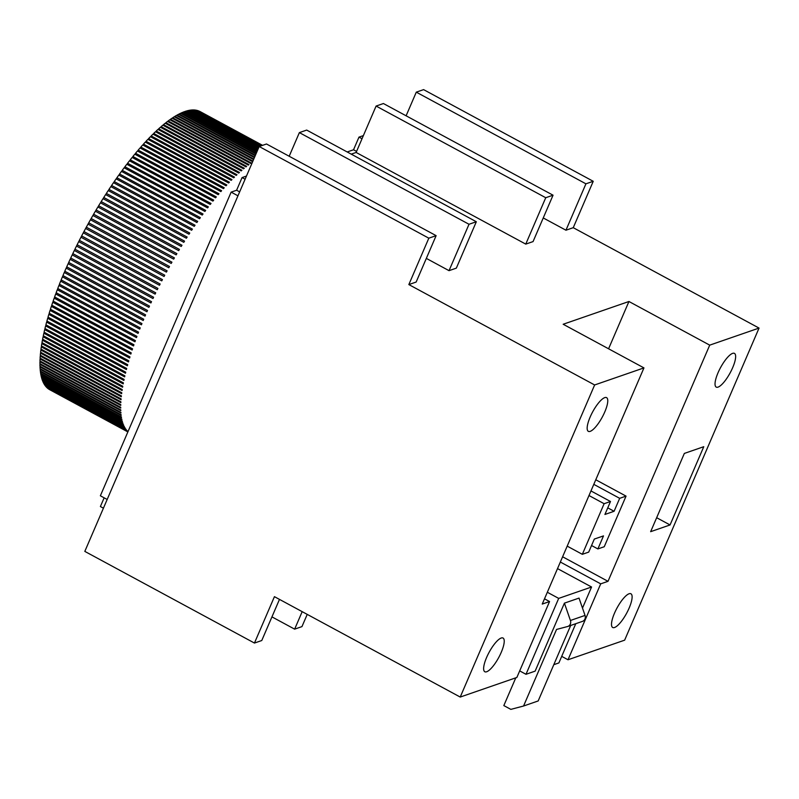<?xml version="1.0" encoding="UTF-8"?>
<svg xmlns="http://www.w3.org/2000/svg" width="799" height="799" viewBox="0 0 799 799"><rect width="100%" height="100%" fill="white"/><g stroke="black" fill="none" stroke-linecap="round" stroke-linejoin="round"><path stroke-width="1.2" d="M104.15 497.827L100.394 506.536L103.431 508.184M107.176 499.465L100.364 495.779L231.141 192.13L236.614 190.232L242.067 177.578L246.462 176.06M347.195 151.97L353.538 149.773L358.981 137.118L363.375 135.6M416.289 92.155L585.927 183.82L593.238 181.293L423.6 89.628L416.289 92.155L406.112 115.795M299.375 132.614L469.013 224.269L449.028 270.661L456.339 268.134L476.324 221.742L306.686 130.077L299.375 132.614L289.188 156.254M553.048 195.196L545.737 197.723L525.762 244.114L533.063 241.588L553.048 195.196L383.41 103.53L376.099 106.057L356.124 152.449L351.22 154.147M525.762 244.114L356.124 152.449M449.028 270.661L426.336 258.397M258.916 147.136L190.432 110.132A158.092 45.163 -61.6 0 1 191.62 110.002L259.196 146.517L266.496 143.99L436.124 235.655L416.149 282.047L408.838 284.574L594.636 384.968L460.224 697.058L274.437 596.663L254.452 643.055L84.814 551.39L259.186 146.517L428.823 238.182L408.838 284.574M608.578 348.783L628.943 301.493L563.175 324.254L643.954 367.9L594.636 384.968M628.943 301.493L709.722 345.138L759.05 328.079L624.638 640.169L568.009 659.764L600.708 583.849L608.009 581.322L709.722 345.138M593.238 181.293L573.253 227.685L759.05 328.079M573.253 227.685L565.952 230.212L543.25 217.947M353.538 149.773L356.574 151.41M585.927 183.82L565.952 230.212M236.614 190.232L239.65 191.87M231.141 192.13L237.952 195.815M593.807 484.354L619.674 498.326L626.046 496.119L595.784 479.77M626.046 496.119L604.254 546.726L597.882 548.933L591.55 545.517M590.161 417.018A19.166 5.473 118.4 0 0 588.354 431.35A19.166 5.473 118.4 0 0 602.276 417.098A19.166 5.473 118.4 0 0 606.571 397.632A19.166 5.473 118.4 0 0 590.161 417.018M486.631 657.417A19.166 5.473 118.4 0 0 484.823 671.749A19.166 5.473 118.4 0 0 498.746 657.487A19.166 5.473 118.4 0 0 503.04 638.031A19.166 5.473 118.4 0 0 486.631 657.417M643.954 367.9L542.241 604.074L549.552 601.547L516.863 677.462L460.224 697.058M376.099 106.057L545.737 197.723M436.124 235.655L428.823 238.182M476.324 221.742L469.013 224.269M307.225 614.381L301.952 626.616L294.641 629.153L271.95 616.878M302.182 611.654L294.641 629.153M718.031 372.773A19.166 5.473 118.4 0 0 716.234 387.106A19.166 5.473 118.4 0 0 730.156 372.843A19.166 5.473 118.4 0 0 734.451 353.388A19.166 5.473 118.4 0 0 718.031 372.773M614.501 613.163A19.166 5.473 118.4 0 0 612.703 627.495A19.166 5.473 118.4 0 0 626.626 613.242A19.166 5.473 118.4 0 0 630.92 593.777A19.166 5.473 118.4 0 0 614.501 613.163M650.646 531.675L670.061 524.953L703.769 446.701L684.344 453.423L650.646 531.675M568.009 659.764L561.707 656.359M575.769 623.699L558.881 662.92L553.807 664.678M564.414 603.145L570.426 620.473A4.794 4.385 70.9 0 1 567.849 626.436L582.471 621.382A4.794 4.385 70.9 0 0 585.038 615.42L579.025 598.091L564.414 603.145L535.13 671.14L525.992 674.296L519.69 670.89M279.48 599.39L261.762 640.528L254.452 643.055M262.551 145.348L199.43 111.241A158.092 45.163 -61.6 0 1 200.12 111.58L262.581 145.338M262.511 145.368L199.051 111.071A158.092 45.163 -61.6 0 0 198.102 110.711L262.342 145.418M262.252 145.458L197.713 110.582A158.092 45.163 -61.6 0 0 196.714 110.312L261.942 145.568M261.782 145.618L196.294 110.232A158.092 45.163 -61.6 0 0 195.246 110.062L261.333 145.778M261.123 145.847L194.806 110.012A158.092 45.163 -61.6 0 0 193.708 109.942L260.524 146.047M260.254 146.147L193.248 109.942A158.092 45.163 -61.6 0 0 192.1 109.972L259.525 146.397M258.796 147.416L189.932 110.202A158.092 45.163 -61.6 0 0 188.694 110.432L258.486 148.145M258.347 148.454L188.174 110.542A158.092 45.163 -61.6 0 0 186.896 110.871L257.987 149.283M257.837 149.643L186.367 111.021A158.092 45.163 -61.6 0 0 185.038 111.451L257.438 150.572M257.268 150.971L184.489 111.64A158.092 45.163 -61.6 0 0 183.111 112.16L256.829 151.99M256.639 152.429L182.552 112.389A158.092 45.163 -61.6 0 0 181.143 113.009L256.159 153.548M255.95 154.027L180.554 113.278A158.092 45.163 -61.6 0 0 179.106 113.997L255.43 155.236M255.211 155.755L178.507 114.307A158.092 45.163 -61.6 0 0 177.018 115.116L254.641 157.063M254.402 157.613L176.409 115.465A158.092 45.163 -61.6 0 0 174.881 116.374L253.802 159.021M253.543 159.61L174.262 116.764A158.092 45.163 -61.6 0 0 172.704 117.763L252.903 161.098M252.634 161.728L172.055 118.192A158.092 45.163 -61.6 0 0 170.467 119.281L251.246 162.936A158.092 45.163 -61.6 0 0 250.586 163.395L169.807 119.75A158.092 45.163 -61.6 0 0 168.19 120.929L248.968 164.584A158.092 45.163 -61.6 0 0 248.299 165.083L167.52 121.428A158.092 45.163 -61.6 0 0 165.872 122.706L246.651 166.352A158.092 45.163 -61.6 0 0 245.972 166.891L165.193 123.246A158.092 45.163 -61.6 0 0 163.505 124.614L244.284 168.259A158.092 45.163 -61.6 0 0 243.595 168.829L162.816 125.183A158.092 45.163 -61.6 0 0 161.108 126.641L241.887 170.287A158.092 45.163 -61.6 0 0 241.188 170.896L160.409 127.251A158.092 45.163 -61.6 0 0 158.671 128.789L239.45 172.434A158.092 45.163 -61.6 0 0 238.741 173.083L157.962 129.428A158.092 45.163 -61.6 0 0 156.204 131.056L236.983 174.711A158.092 45.163 -61.6 0 0 236.264 175.39L155.485 131.735A158.092 45.163 -61.6 0 0 153.708 133.443L234.487 177.098A158.092 45.163 -61.6 0 0 233.757 177.807L152.979 134.162A158.092 45.163 -61.6 0 0 151.181 135.95L231.96 179.595A158.092 45.163 -61.6 0 0 231.221 180.344L150.442 136.699A158.092 45.163 -61.6 0 0 148.624 138.567L229.403 182.212A158.092 45.163 -61.6 0 0 228.664 182.991L147.885 139.346A158.092 45.163 -61.6 0 0 146.047 141.293L226.826 184.949A158.092 45.163 -61.6 0 0 226.077 185.758L145.298 142.102A158.092 45.163 -61.6 0 0 143.45 144.13L224.229 187.775A158.092 45.163 -61.6 0 0 223.48 188.624L142.701 144.969A158.092 45.163 -61.6 0 0 140.834 147.066L221.613 190.721A158.092 45.163 -61.6 0 0 220.854 191.59L140.075 147.945A158.092 45.163 -61.6 0 0 138.207 150.112L218.986 193.767A158.092 45.163 -61.6 0 0 218.217 194.666L137.438 151.011A158.092 45.163 -61.6 0 0 135.56 153.258L216.339 196.904A158.092 45.163 -61.6 0 0 215.57 197.832L134.791 154.187A158.092 45.163 -61.6 0 0 132.904 156.494L213.683 200.14A158.092 45.163 -61.6 0 0 212.914 201.098L132.135 157.453A158.092 45.163 -61.6 0 0 130.247 159.83L211.026 203.475A158.092 45.163 -61.6 0 0 210.257 204.454L129.468 160.809A158.092 45.163 -61.6 0 0 127.58 163.246L208.359 206.891A158.092 45.163 -61.6 0 0 207.58 207.9L126.801 164.254A158.092 45.163 -61.6 0 0 124.904 166.751L205.683 210.407A158.092 45.163 -61.6 0 0 204.914 211.435L124.135 167.78A158.092 45.163 -61.6 0 0 122.237 170.347L203.016 213.992A158.092 45.163 -61.6 0 0 202.247 215.051L121.468 171.395A158.092 45.163 -61.6 0 0 119.57 174.012L200.349 217.658A158.092 45.163 -61.6 0 0 199.58 218.736L118.801 175.091A158.092 45.163 -61.6 0 0 116.904 177.758L197.683 221.403A158.092 45.163 -61.6 0 0 196.914 222.502L116.135 178.856A158.092 45.163 -61.6 0 0 114.247 181.573L195.036 225.228A158.092 45.163 -61.6 0 0 194.267 226.337L113.488 182.691A158.092 45.163 -61.6 0 0 111.61 185.458L192.389 229.113A158.092 45.163 -61.6 0 0 191.62 230.242L110.841 186.596A158.092 45.163 -61.6 0 0 108.974 189.413L189.753 233.058A158.092 45.163 -61.6 0 0 189.003 234.217L108.215 190.562A158.092 45.163 -61.6 0 0 106.367 193.418L187.146 237.073A158.092 45.163 -61.6 0 0 186.387 238.242L105.608 194.586A158.092 45.163 -61.6 0 0 103.77 197.483L184.549 241.138A158.092 45.163 -61.6 0 0 183.8 242.327L103.021 198.671A158.092 45.163 -61.6 0 0 101.193 201.608L181.972 245.253A158.092 45.163 -61.6 0 0 181.233 246.452L100.454 202.806A158.092 45.163 -61.6 0 0 98.637 205.772L179.415 249.418A158.092 45.163 -61.6 0 0 178.686 250.636L97.907 206.981A158.092 45.163 -61.6 0 0 96.11 209.987L176.889 253.633A158.092 45.163 -61.6 0 0 176.17 254.861L95.391 211.206A158.092 45.163 -61.6 0 0 93.613 214.232L174.392 257.887A158.092 45.163 -61.6 0 0 173.673 259.126L92.894 215.47A158.092 45.163 -61.6 0 0 91.146 218.527L171.925 262.172A158.092 45.163 -61.6 0 0 171.216 263.42L90.437 219.765A158.092 45.163 -61.6 0 0 88.719 222.841L169.498 266.496A158.092 45.163 -61.6 0 0 168.799 267.745L88.02 224.1A158.092 45.163 -61.6 0 0 86.322 227.186L167.101 270.841A158.092 45.163 -61.6 0 0 166.412 272.099L85.633 228.454A158.092 45.163 -61.6 0 0 83.955 231.56L164.734 275.206A158.092 45.163 -61.6 0 0 164.065 276.474L83.286 232.829A158.092 45.163 -61.6 0 0 81.638 235.945L162.417 279.6A158.092 45.163 -61.6 0 0 161.758 280.868L80.979 237.223A158.092 45.163 -61.6 0 0 79.361 240.349L160.14 284.005A158.092 45.163 -61.6 0 0 159.49 285.273L78.711 241.628A158.092 45.163 -61.6 0 0 77.133 244.764L157.912 288.419A158.092 45.163 -61.6 0 0 157.273 289.697L76.494 246.042A158.092 45.163 -61.6 0 0 74.946 249.188L155.725 292.834A158.092 45.163 -61.6 0 0 155.106 294.112L74.327 250.467A158.092 45.163 -61.6 0 0 72.809 253.603L153.598 297.258A158.092 45.163 -61.6 0 0 152.989 298.536L72.21 254.881A158.092 45.163 -61.6 0 0 70.731 258.027L151.51 301.672A158.092 45.163 -61.6 0 0 150.921 302.951L70.142 259.305A158.092 45.163 -61.6 0 0 68.704 262.432L149.483 306.087A158.092 45.163 -61.6 0 0 148.904 307.355L68.125 263.71A158.092 45.163 -61.6 0 0 66.726 266.836L147.505 310.481A158.092 45.163 -61.6 0 0 146.946 311.75L66.167 268.104A158.092 45.163 -61.6 0 0 64.809 271.221L145.588 314.866A158.092 45.163 -61.6 0 0 145.458 315.176A158.092 45.163 -61.6 0 0 145.048 316.134L64.27 272.479A158.092 45.163 -61.6 0 0 62.951 275.575L143.73 319.23A158.092 45.163 -61.6 0 0 143.211 320.489L62.422 276.834A158.092 45.163 -61.6 0 0 61.153 279.92L141.932 323.565A158.092 45.163 -61.6 0 0 141.433 324.813L60.644 281.168A158.092 45.163 -61.6 0 0 59.426 284.224L140.205 327.88A158.092 45.163 -61.6 0 0 139.715 329.118L58.936 285.473A158.092 45.163 -61.6 0 0 57.758 288.499L138.537 332.154A158.092 45.163 -61.6 0 0 138.067 333.383L57.288 289.737A158.092 45.163 -61.6 0 0 56.15 292.744L136.929 336.389A158.092 45.163 -61.6 0 0 136.479 337.607L55.7 293.962A158.092 45.163 -61.6 0 0 54.622 296.938L135.401 340.594A158.092 45.163 -61.6 0 0 134.971 341.792L54.192 298.147A158.092 45.163 -61.6 0 0 53.153 301.093L133.932 344.739A158.092 45.163 -61.6 0 0 133.523 345.937L52.744 302.282A158.092 45.163 -61.6 0 0 51.765 305.198L132.544 348.843A158.092 45.163 -61.6 0 0 132.155 350.022L51.366 306.367A158.092 45.163 -61.6 0 0 50.437 309.243L131.216 352.888A158.092 45.163 -61.6 0 0 130.846 354.057L50.067 310.402A158.092 45.163 -61.6 0 0 49.188 313.228L129.967 356.883A158.092 45.163 -61.6 0 0 129.618 358.022L48.839 314.377A158.092 45.163 -61.6 0 0 48.02 317.163L128.799 360.808A158.092 45.163 -61.6 0 0 128.469 361.937L47.69 318.282A158.092 45.163 -61.6 0 0 46.921 321.028L127.7 364.674A158.092 45.163 -61.6 0 0 127.401 365.782L46.612 322.127A158.092 45.163 -61.6 0 0 45.903 324.813L126.681 368.469A158.092 45.163 -61.6 0 0 126.402 369.547L45.623 325.902A158.092 45.163 -61.6 0 0 44.954 328.539L125.733 372.184A158.092 45.163 -61.6 0 0 125.483 373.253L44.694 329.597A158.092 45.163 -61.6 0 0 44.095 332.184L124.874 375.83A158.092 45.163 -61.6 0 0 124.634 376.868L43.855 333.223A158.092 45.163 -61.6 0 0 43.306 335.75L124.085 379.395A158.092 45.163 -61.6 0 0 123.875 380.414L43.096 336.759A158.092 45.163 -61.6 0 0 42.607 339.225L123.386 382.871A158.092 45.163 -61.6 0 0 123.196 383.87L42.417 340.214A158.092 45.163 -61.6 0 0 41.987 342.621L122.766 386.267A158.092 45.163 -61.6 0 0 122.597 387.235L41.818 343.58A158.092 45.163 -61.6 0 0 41.448 345.917L122.227 389.562A158.092 45.163 -61.6 0 0 122.087 390.501L41.308 346.856A158.092 45.163 -61.6 0 0 40.989 349.123L121.768 392.778A158.092 45.163 -61.6 0 0 121.648 393.687L40.869 350.032A158.092 45.163 -61.6 0 0 40.609 352.239L121.388 395.885A158.092 45.163 -61.6 0 0 121.298 396.763L40.519 353.118A158.092 45.163 -61.6 0 0 40.32 355.245L121.098 398.891A158.092 45.163 -61.6 0 0 121.029 399.75L40.25 356.094A158.092 45.163 -61.6 0 0 40.11 358.152L120.899 401.797A158.092 45.163 -61.6 0 0 120.849 402.626L40.07 358.971A158.092 45.163 -61.6 0 0 39.99 360.948L120.769 404.604A158.092 45.163 -61.6 0 0 120.749 405.393L39.97 361.737A158.092 45.163 -61.6 0 0 39.95 363.645L120.729 407.29A158.092 45.163 -61.6 0 0 120.729 408.049L39.95 364.404A158.092 45.163 -61.6 0 0 39.99 366.222L120.769 409.877A158.092 45.163 -61.6 0 0 120.799 410.596L40.02 366.951A158.092 45.163 -61.6 0 0 40.12 368.689L120.899 412.334A158.092 45.163 -61.6 0 0 120.949 413.033L40.17 369.378A158.092 45.163 -61.6 0 0 40.33 371.036L121.108 414.691A158.092 45.163 -61.6 0 0 121.188 415.35L40.409 371.695A158.092 45.163 -61.6 0 0 40.629 373.273L121.408 416.918A158.092 45.163 -61.6 0 0 121.508 417.537L40.729 373.892A158.092 45.163 -61.6 0 0 41.009 375.38L121.788 419.026A158.092 45.163 -61.6 0 0 121.907 419.615L41.129 375.969A158.092 45.163 -61.6 0 0 41.468 377.368L122.247 421.013A158.092 45.163 -61.6 0 0 122.397 421.562L41.618 377.917A158.092 45.163 -61.6 0 0 42.007 379.225L122.786 422.881A158.092 45.163 -61.6 0 0 122.966 423.39L42.177 379.745A158.092 45.163 -61.6 0 0 42.637 380.963L123.416 424.609A158.092 45.163 -61.6 0 0 123.605 425.088L42.826 381.443A158.092 45.163 -61.6 0 0 43.346 382.571L124.125 426.217A158.092 45.163 -61.6 0 0 124.344 426.656L43.555 383.011A158.092 45.163 -61.6 0 0 44.125 384.039L124.904 427.695A158.092 45.163 -61.6 0 0 125.153 428.094L44.374 384.449A158.092 45.163 -61.6 0 0 44.994 385.388L125.773 429.043A158.092 45.163 -61.6 0 0 126.042 429.403L45.263 385.757A158.092 45.163 -61.6 0 0 45.943 386.596L126.721 430.252A158.092 45.163 -61.6 0 0 127.011 430.571L46.232 386.926A158.092 45.163 -61.6 0 0 46.961 387.675L127.74 431.33A158.092 45.163 -61.6 0 0 128.01 431.58M128.01 431.59L47.271 387.964A158.092 45.163 -61.6 0 0 48.06 388.624L127.93 431.78M127.91 431.83L48.399 388.863A158.092 45.163 -61.6 0 0 49.238 389.423L127.87 431.909M127.86 431.929L49.598 389.632A158.092 45.163 -61.6 0 0 49.808 389.752L127.86 431.929M40.449 368.868L40.17 369.378M40.32 366.401L40.02 366.951M40.27 363.815L39.95 364.404M40.31 361.118L39.97 361.737M40.419 358.322L40.07 358.971M40.629 355.405L40.25 356.094M40.909 352.399L40.519 353.118M41.278 349.283L40.869 350.032M41.728 346.067L41.308 346.856M42.257 342.761L41.818 343.58M42.876 339.365L42.417 340.214M43.565 335.89L43.096 336.759M44.344 332.314L43.855 333.223M45.203 328.669L44.694 329.597M46.132 324.943L45.623 325.902M47.151 321.148L46.612 322.127M48.24 317.283L47.69 318.282M49.398 313.348L48.839 314.377M50.637 309.353L50.067 310.402M51.955 305.298L51.366 306.367M53.333 301.193L52.744 302.282M54.791 297.028L54.192 298.147M56.31 292.834L55.7 293.962M57.908 288.589L57.288 289.737M59.565 284.304L58.936 285.473M61.283 279.99L60.644 281.168M63.071 275.645L62.422 276.834M64.919 271.27L64.27 272.479M66.826 266.886L66.167 268.104M68.784 262.481L68.125 263.71M70.801 258.067L70.142 259.305M72.879 253.643L72.21 254.881M74.996 249.208L74.327 250.467M77.173 244.784L76.494 246.042M79.391 240.369L78.711 241.628M81.658 235.955L80.979 237.223M83.965 231.56L83.286 232.829M86.322 227.186L85.633 228.454M88.719 222.841L88.03 224.11M91.146 218.527L90.467 219.785M93.613 214.232L92.934 215.49M96.11 209.987L95.431 211.236M98.637 205.772L97.967 207.021M101.193 201.608L100.524 202.846M103.77 197.483L103.101 198.711M106.367 193.418L105.698 194.636M108.974 189.413L108.324 190.621M111.61 185.458L110.961 186.656M114.247 181.573L113.608 182.761M116.904 177.758L116.274 178.926M119.57 174.012L118.941 175.171M122.237 170.347L121.618 171.485M124.904 166.751L124.304 167.87M127.58 163.246L126.981 164.344M130.247 159.83L129.658 160.909M132.904 156.494L132.334 157.553M135.56 153.258L135.001 154.297M138.207 150.112L137.658 151.131M140.834 147.066L140.304 148.065M143.45 144.13L142.931 145.098M146.047 141.293L145.538 142.232M148.624 138.567L148.135 139.475M151.181 135.95L150.701 136.839M153.708 133.443L153.238 134.302M156.204 131.056L155.755 131.885M158.671 128.789L158.242 129.588M161.108 126.641L160.689 127.401M163.505 124.614L163.106 125.343M165.872 122.706L165.493 123.406M168.19 120.929L167.83 121.598M170.467 119.281L170.127 119.91M172.704 117.763L172.374 118.362M174.881 116.374L174.582 116.934M177.018 115.116L176.739 115.645M656.658 517.712L670.061 524.953M544.509 598.821L549.552 601.547M560.349 562.037L600.708 583.849M562.616 556.783L608.009 581.322M525.992 674.296L558.691 598.391L547.335 592.259M558.691 598.391L591.57 587.005L557.522 568.608M591.57 587.005L582.491 608.079M597.882 548.933L603.495 535.899L594.316 539.065L588.703 552.109L582.331 554.316L604.124 503.71L610.496 501.502L590.97 490.946M604.124 503.71L588.993 495.53M582.331 554.316L567.2 546.136M610.496 501.502L604.923 514.456L614.091 511.28L619.674 498.326M607.759 507.854L614.091 511.28M567.849 626.436A4.794 4.385 70.9 0 1 567.57 626.526L556.543 629.442L523.565 706.016L510.841 709.372L503.829 705.587L515.784 677.832M570.696 625.457L538.176 700.953L523.565 706.016M245.103 179.216L242.067 177.578M362.017 138.766L358.981 137.118M585.038 615.42L570.426 620.473"/></g></svg>

